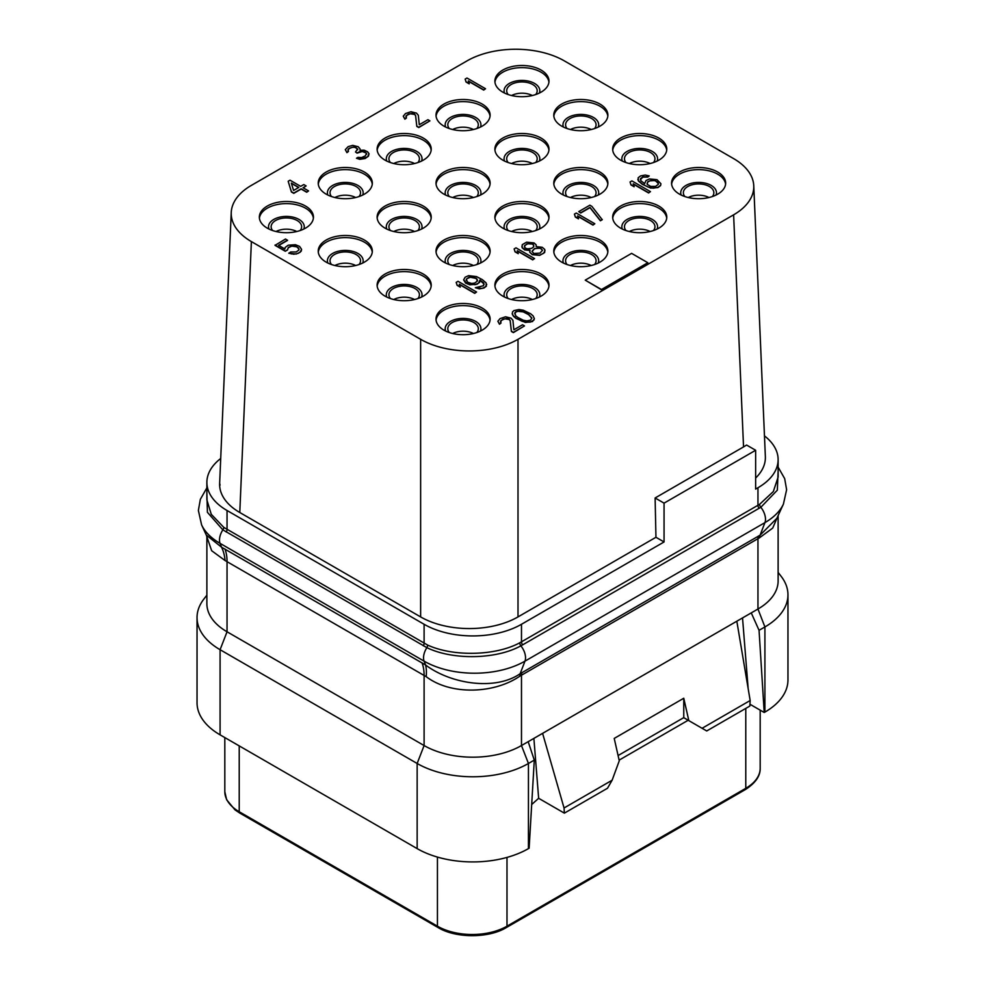 <?xml version="1.0" encoding="UTF-8"?>
<svg xmlns="http://www.w3.org/2000/svg" width="985" height="985" viewBox="0 0 985 985"><rect width="100%" height="100%" fill="white"/><g stroke="black" fill="none" stroke-linecap="round" stroke-linejoin="round"><path stroke-width="1.48" d="M764.458 435.875A68.852 39.757 180 0 1 778.125 459.638A68.852 39.757 180 0 1 757.957 487.747L755.643 489.089L755.643 450.268L664.062 503.138L664.062 541.959L521.484 624.281A68.852 39.757 180 0 1 424.104 624.281L227.042 510.501A68.852 39.757 180 0 1 206.875 482.391A68.852 39.757 180 0 1 220.714 458.493M755.643 478.008A68.852 39.757 0 0 0 765.357 456.658L753.759 185.734A68.852 39.757 0 0 0 733.616 158.61L564.368 60.898A68.852 39.757 0 0 0 467.001 60.898L251.384 185.377A68.852 39.757 0 0 0 231.241 212.501A68.852 39.757 0 0 0 251.384 241.596L420.632 339.308A68.852 39.757 0 0 0 517.999 339.308L733.616 214.828A68.852 39.757 0 0 0 753.759 185.734M231.241 212.501L219.643 483.426A68.852 39.757 0 0 0 239.786 512.508L420.632 616.918A68.852 39.757 0 0 0 517.987 616.918L655.948 537.281L664.062 541.959M778.125 459.638L778.125 477.097L773.323 491.552L759.583 504.345L519.797 642.786C495.283 656.096 452.829 656.749 427.539 645.027L223.841 527.418L211.258 514.305L206.875 499.863L206.875 482.391M521.484 624.281L521.484 641.863A3.275 1.896 -120 0 0 522.641 644.855L520.88 645.828C495.997 659.63 452.447 660.172 426.874 647.65L222.844 529.856L207.404 512.298L206.875 493.091M778.125 471.052L777.337 490.173L760.826 507.287L522.641 644.855M778.039 515.758L772.696 528.083L759.46 537.822A9.887 6.144 -114.6 0 1 760.088 535.175L764.939 522.616A71.339 41.185 180 0 0 783.42 504.086L776.857 518.319L760.088 535.175L520.142 673.715C495.861 690.62 451.623 684.538 425.569 664.986A48.942 22.212 -59.9 0 1 426.185 676.658L225.06 560.539L211.664 550.726L206.875 536.825L206.875 603.67A68.852 39.757 180 0 0 227.042 631.779L424.104 745.546L417.147 763.474A78.689 45.433 0 0 0 528.44 763.474L534.289 760.1L528.182 741.68L736.829 621.215L757.957 609.025L764.914 626.952A78.689 45.433 0 0 0 787.963 594.829A78.689 45.433 0 0 0 781.105 576.274L778.125 572.433M759.46 537.822L519.932 676.104C494.298 693.822 450.834 695.459 426.185 676.658M759.583 504.345A3.275 1.921 -122.7 0 0 760.826 507.287A13.113 7.572 -120 0 1 764.939 522.616L524.98 661.144A71.339 41.185 180 0 1 424.092 661.144L425.569 664.986L221.551 547.204L206.296 535.064L206.875 536.64M427.539 645.027A3.275 1.859 -66.2 0 1 426.874 647.65A13.113 7.572 -60 0 0 424.092 661.144L220.061 543.363L221.551 547.204A48.954 33.699 -60.2 0 1 225.06 560.539M778.125 515.574L778.125 580.916A68.852 39.757 180 0 1 757.957 609.025L757.957 538.623A9.838 5.676 -120 0 1 758.376 536.123M521.902 672.644A9.838 5.676 -120 0 0 521.484 675.156L521.484 745.546L528.182 741.68M206.875 595.186L203.895 599.028A78.689 45.433 0 0 0 197.037 617.583A78.689 45.433 0 0 0 220.086 649.706L417.147 763.474L417.147 848.614A78.689 45.433 0 0 0 528.44 848.614L528.44 763.474L521.484 745.546A68.852 39.757 180 0 1 424.104 745.546L424.104 675.304A49.176 28.393 -60 0 0 422.011 662.782M528.44 848.614L529.13 848.22L534.289 760.1M533.882 738.393L538.647 798.293L531.691 804.523M564.048 807.983L612.128 780.218L607.499 788.246L564.368 813.142L564.048 807.983L542.6 733.357M564.368 813.142L538.647 798.293M750.164 700.52L749.844 706.06L706.725 730.956L702.083 728.284L750.164 700.52L736.829 621.215M702.083 728.284L688.823 720.626L683.762 698.254L614.221 738.418L619.269 760.789L612.128 780.218M618.087 755.557L683.762 717.634L688.17 720.257L619.122 760.125M742.53 617.927L748.157 688.552M683.725 717.683L688.823 720.626M683.762 698.254L683.762 717.634M751.259 612.892L759.053 630.326L764.212 712.487L749.954 704.25M759.053 630.326L764.914 626.952L764.914 712.093L764.212 712.487M764.914 712.093A78.689 45.433 0 0 0 787.963 679.97L787.963 594.829M197.037 617.583L197.037 702.724A78.689 45.433 0 0 0 220.086 734.847L417.147 848.614M414.537 163.522A15.243 8.803 0 0 0 393.803 163.522M417.911 162.55A15.243 8.803 180 0 0 419.413 158.733A15.243 8.803 180 0 0 414.944 152.515A15.243 8.803 0 0 0 398.334 150.606A15.243 8.803 0 0 0 388.927 158.733A15.243 8.803 0 0 0 390.429 162.55M421.58 161.048A17.865 10.318 180 0 0 416.803 151.444A17.865 10.318 0 0 0 395.514 149.708A17.865 10.318 0 0 0 386.76 161.048M431.159 150.176A27.051 15.612 180 0 0 423.291 140.202A27.051 15.612 0 0 0 394.677 136.619A27.051 15.612 0 0 0 377.181 150.176M385.037 160.149A27.051 15.612 0 0 0 414.525 163.535A27.051 15.612 0 0 0 431.221 149.104A27.051 15.612 0 0 0 423.291 138.06A27.051 15.612 0 0 0 393.815 134.674A27.051 15.612 0 0 0 377.12 149.104A27.051 15.612 0 0 0 385.037 160.149M717.733 172.055A27.051 15.612 0 0 0 688.256 168.669A27.051 15.612 0 0 0 671.561 183.099A27.051 15.612 0 0 0 679.478 194.143A27.051 15.612 0 0 0 708.954 197.529A27.051 15.612 0 0 0 725.649 183.099A27.051 15.612 0 0 0 717.733 172.055M658.842 206.05A27.051 15.612 0 0 0 629.366 202.676A27.051 15.612 0 0 0 612.67 217.094A27.051 15.612 0 0 0 620.587 228.138A27.051 15.612 0 0 0 650.075 231.524A27.051 15.612 0 0 0 666.771 217.094A27.051 15.612 0 0 0 658.842 206.05M599.963 240.057A27.051 15.612 0 0 0 570.475 236.671A27.051 15.612 0 0 0 553.779 251.101A27.051 15.612 0 0 0 561.709 262.133A27.051 15.612 0 0 0 591.185 265.519A27.051 15.612 0 0 0 607.88 251.101A27.051 15.612 0 0 0 599.963 240.057M541.073 274.052A27.051 15.612 0 0 0 511.597 270.666A27.051 15.612 0 0 0 494.889 285.096A27.051 15.612 0 0 0 502.818 296.14A27.051 15.612 0 0 0 532.294 299.526A27.051 15.612 0 0 0 548.99 285.096A27.051 15.612 0 0 0 541.073 274.052M482.182 308.046A27.051 15.612 0 0 0 452.706 304.661A27.051 15.612 0 0 0 436.01 319.091A27.051 15.612 0 0 0 443.927 330.135A27.051 15.612 0 0 0 473.403 333.521A27.051 15.612 0 0 0 490.111 319.091A27.051 15.612 0 0 0 482.182 308.046M658.842 138.06A27.051 15.612 0 0 0 629.366 134.674A27.051 15.612 0 0 0 612.67 149.104A27.051 15.612 0 0 0 620.587 160.149A27.051 15.612 0 0 0 650.075 163.535A27.051 15.612 0 0 0 666.771 149.104A27.051 15.612 0 0 0 658.842 138.06M599.963 172.055A27.051 15.612 0 0 0 570.475 168.669A27.051 15.612 0 0 0 553.779 183.099A27.051 15.612 0 0 0 561.709 194.143A27.051 15.612 0 0 0 591.185 197.529A27.051 15.612 0 0 0 607.88 183.099A27.051 15.612 0 0 0 599.963 172.055M541.073 206.05A27.051 15.612 0 0 0 511.597 202.676A27.051 15.612 0 0 0 494.889 217.094A27.051 15.612 0 0 0 502.818 228.138A27.051 15.612 0 0 0 532.294 231.524A27.051 15.612 0 0 0 548.99 217.094A27.051 15.612 0 0 0 541.073 206.05M482.182 240.057A27.051 15.612 0 0 0 452.706 236.671A27.051 15.612 0 0 0 436.01 251.101A27.051 15.612 0 0 0 443.927 262.133A27.051 15.612 0 0 0 473.403 265.519A27.051 15.612 0 0 0 490.111 251.101A27.051 15.612 0 0 0 482.182 240.057M423.291 274.052A27.051 15.612 0 0 0 393.815 270.666A27.051 15.612 0 0 0 377.12 285.096A27.051 15.612 0 0 0 385.037 296.14A27.051 15.612 0 0 0 414.525 299.526A27.051 15.612 0 0 0 431.221 285.096A27.051 15.612 0 0 0 423.291 274.052M599.963 104.065A27.051 15.612 0 0 0 570.475 100.679A27.051 15.612 0 0 0 553.779 115.097A27.051 15.612 0 0 0 561.709 126.142A27.051 15.612 0 0 0 591.185 129.528A27.051 15.612 0 0 0 607.88 115.097A27.051 15.612 0 0 0 599.963 104.065M541.073 138.06A27.051 15.612 0 0 0 511.597 134.674A27.051 15.612 0 0 0 494.889 149.104A27.051 15.612 0 0 0 502.818 160.149A27.051 15.612 0 0 0 532.294 163.535A27.051 15.612 0 0 0 548.99 149.104A27.051 15.612 0 0 0 541.073 138.06M482.182 172.055A27.051 15.612 0 0 0 452.706 168.669A27.051 15.612 0 0 0 436.01 183.099A27.051 15.612 0 0 0 443.927 194.143A27.051 15.612 0 0 0 473.403 197.529A27.051 15.612 0 0 0 490.111 183.099A27.051 15.612 0 0 0 482.182 172.055M423.291 206.05A27.051 15.612 0 0 0 393.815 202.676A27.051 15.612 0 0 0 377.12 217.094A27.051 15.612 0 0 0 385.037 228.138A27.051 15.612 0 0 0 414.525 231.524A27.051 15.612 0 0 0 431.221 217.094A27.051 15.612 0 0 0 423.291 206.05M364.413 240.057A27.051 15.612 0 0 0 334.925 236.671A27.051 15.612 0 0 0 318.229 251.101A27.051 15.612 0 0 0 326.158 262.133A27.051 15.612 0 0 0 355.634 265.519A27.051 15.612 0 0 0 372.33 251.101A27.051 15.612 0 0 0 364.413 240.057M541.073 70.058A27.051 15.612 0 0 0 511.597 66.672A27.051 15.612 0 0 0 494.889 81.102A27.051 15.612 0 0 0 502.818 92.147A27.051 15.612 0 0 0 532.294 95.533A27.051 15.612 0 0 0 548.99 81.102A27.051 15.612 0 0 0 541.073 70.058M482.182 104.065A27.051 15.612 0 0 0 452.706 100.679A27.051 15.612 0 0 0 436.01 115.097A27.051 15.612 0 0 0 443.927 126.142A27.051 15.612 0 0 0 473.403 129.528A27.051 15.612 0 0 0 490.111 115.097A27.051 15.612 0 0 0 482.182 104.065M364.413 172.055A27.051 15.612 0 0 0 334.925 168.669A27.051 15.612 0 0 0 318.229 183.099A27.051 15.612 0 0 0 326.158 194.143A27.051 15.612 0 0 0 355.634 197.529A27.051 15.612 0 0 0 372.33 183.099A27.051 15.612 0 0 0 364.413 172.055M305.522 206.05A27.051 15.612 0 0 0 276.046 202.676A27.051 15.612 0 0 0 259.35 217.094A27.051 15.612 0 0 0 267.267 228.138A27.051 15.612 0 0 0 296.744 231.524A27.051 15.612 0 0 0 313.439 217.094A27.051 15.612 0 0 0 305.522 206.05M288.174 181.265L291.412 191.976L293.776 193.343L301.188 189.058L306.717 192.247L308.576 190.905L303.048 187.716L306.138 185.931L303.774 184.564L300.684 186.35L290.021 180.206L288.174 181.265L291.412 191.706L293.776 193.072L301.188 188.788L306.717 191.976L308.576 190.905M303.281 187.852L306.138 185.931M360.005 150.274L360.054 148.883L358.22 146.753L352.728 145.374L348.136 146.642L345.304 149.646L346.917 152.367L348.468 151.468L348.037 149.437L349.183 148.316L354.083 146.863L357.629 148.92L355.499 151.973L357.075 152.884L360.559 151.321L364.475 151.801L366.531 153.34L365.337 155.864L361.544 157.6L358.023 157.354L356.471 158.24L361.483 158.991L367.614 156.824L369.043 153.722L367.602 151.813L364.142 150.176L360.005 150.286L360.054 148.883M345.304 149.646L346.917 152.638L348.468 151.468M347.927 150.483L349.183 148.587L352.359 147.208L355.881 147.454L357.764 149.794M355.499 151.973L357.075 153.143L362.283 151.505L366.051 152.97L366.666 154.251M356.471 158.24L359.771 159.336L365.139 158.511L368.452 156.147L369.043 153.722M405.882 117.03L407.15 115.122L410.326 113.743L414.636 114.457L415.596 115.725L416.803 126.412L418.773 127.545L429.903 120.859L427.933 119.714L419.278 124.713L418.317 115.245L416.483 113.115L410.991 111.724L405.488 113.546L403.271 116.193L404.872 118.902L406.423 118.015L405.992 115.984L408.381 114.149L412.038 113.398L414.636 114.186L415.596 115.454L416.803 126.142L418.773 127.287L429.903 120.859M403.271 116.193L404.872 119.173L406.423 118.015M465.142 79.095L466.053 82.026L469.205 83.848L468.306 80.918L483.684 89.807L485.543 88.736L467.001 78.024L465.142 79.095L466.053 81.767L469.205 83.59M468.417 81.25L483.684 90.078L485.543 88.736M278.78 245.45L287.522 240.414L285.539 239.01L275.037 245.339L285.293 251.261L287.46 250.018L288.346 247.678L291.843 246.115L296.854 246.866L299.046 249.18M298.517 248.183L298.935 249.956L296.239 251.963L290.698 251.975L288.851 253.317L296.276 254.031L300.068 252.295L301.582 249.34L299.575 246.398L295.414 244.699L288.236 245.203L285.231 247.395L284.862 248.971L278.558 245.314L287.522 240.143M456.178 282.375L457.089 285.305L460.241 287.127L459.33 284.197L474.721 293.087L476.58 292.016L458.037 281.304L456.178 282.375L457.089 285.034L460.241 286.857M459.453 284.53L474.721 293.345L476.58 292.016M475.336 287.719L479.326 288.864L484.004 287.989L486.381 286.155L486.097 282.867L482.293 279.605L476.457 276.588L468.626 275.64L465.142 277.204L463.627 279.888L467.21 283.754L475.041 284.702L478.525 283.138L479.954 280.036L483.672 282.904L483.573 285.699L475.336 287.719L482.059 288.396L485.236 287.017L486.75 284.32M463.627 279.888L465.634 283.101L469.808 284.8L476.986 284.296L479.683 282.289L479.954 280.306L484.214 284.16M514.133 248.909L515.044 251.84L518.208 253.662L517.297 250.732L532.688 259.621L534.535 258.55L515.992 247.838L514.133 248.909L515.044 251.581L518.208 253.404M517.408 251.064L532.688 259.88L534.535 258.55M529.733 252.209L532.282 254.659L539.706 255.374L544.656 252.517L544.767 249.451L542.218 247.272L536.197 246.656L536.16 244.846L534.018 242.901L526.593 242.175L522.259 244.674L522.161 247.469L524.697 249.648L530.016 250.227L529.733 252.209L532.282 254.389L539.706 255.103L543.511 253.367L545.013 250.67M521.902 246.25L522.161 247.74L524.697 249.919L529.905 250.51M574.415 214.114L575.326 217.045L578.478 218.867L577.579 215.937L592.97 224.814L594.817 223.743L576.274 213.043L574.415 214.114L575.326 216.774L578.478 218.596M577.69 216.269L592.97 225.085L594.817 223.743M578.749 211.615L580.719 213.019L589.99 207.663L600.382 220.8L602.241 219.729L591.85 206.321L589.867 205.188L578.749 211.615L580.719 212.748L589.99 207.392L600.382 220.529L602.241 219.458M630.055 181.979L630.966 184.921L634.118 186.744L633.22 183.801L648.61 192.691L650.457 191.619L631.914 180.908L630.055 181.979L630.966 184.651L634.118 186.473M633.33 184.146L648.61 192.962L650.457 191.619M640.361 179.762L642.848 177.14L647.687 177.078L649.238 175.921L645.237 175.047L640.57 175.921L638.182 177.756L638.465 180.772L642.282 184.047L648.118 187.051L653.215 188.209L657.882 187.335L660.578 185.328L660.935 183.752L656.958 179.664L649.521 178.95L646.037 180.501L644.609 183.604L640.89 180.748L640.459 178.716L642.848 176.881L647.687 176.82L649.238 175.921M637.824 179.332L638.465 181.043L642.282 184.306L650.703 188.098L657.882 187.606L660.578 185.599L660.935 183.752M500.478 322.083L501.734 320.187L504.911 318.808L509.22 319.509L510.181 320.778L511.387 331.477L513.37 332.61L524.488 325.924L522.518 324.779L513.862 329.778L512.914 320.31L511.08 318.167L505.588 316.788L500.072 318.598L497.856 321.245L499.469 323.966L501.008 323.068L500.589 321.036L502.978 319.202L506.635 318.463L509.22 319.238L510.181 320.507L511.387 331.206L513.37 332.339L524.488 325.924M497.856 321.245L499.469 324.237L501.008 323.068M512.163 313.452L513.382 316.197L515.918 318.377L525.436 322.452L532.528 321.553L534.35 318.672L533.131 315.914L530.595 313.735L523.269 310.226L518.96 309.524L513.985 310.57L512.52 311.876L512.422 314.671L515.918 318.118L521.755 321.122L525.436 322.181L530.287 322.12L533.993 319.977L534.35 318.401M585.238 280.146L601.466 289.775L647.834 262.736L631.607 253.367L585.238 280.146L601.466 289.516L647.834 262.736M755.643 450.268L746.593 445.048L743.54 446.919L733.616 214.828M743.54 446.919L655.111 497.979L664.062 503.138M655.948 537.281L655.111 497.979M517.999 616.918L517.999 339.308M420.632 616.918L420.632 339.308M239.786 512.508L251.384 241.596M725.588 184.17A27.051 15.612 180 0 0 717.733 174.197A27.051 15.612 0 0 0 689.118 170.614A27.051 15.612 0 0 0 671.622 184.17M681.189 195.055A17.865 10.318 0 0 1 689.943 183.715A17.865 10.318 0 0 1 711.244 185.439A17.865 10.318 180 0 1 716.021 195.055M684.87 196.557A15.243 8.803 0 0 1 683.356 192.74A15.243 8.803 0 0 1 692.775 184.601A15.243 8.803 0 0 1 709.385 186.51A15.243 8.803 180 0 1 713.854 192.74A15.243 8.803 180 0 1 712.352 196.557M708.966 197.529A15.243 8.803 0 0 0 688.244 197.529M666.71 218.165A27.051 15.612 180 0 0 658.842 208.192A27.051 15.612 0 0 0 630.228 204.609A27.051 15.612 0 0 0 612.732 218.165M622.298 229.049A17.865 10.318 0 0 1 631.065 217.71A17.865 10.318 0 0 1 652.353 219.446A17.865 10.318 180 0 1 657.13 229.049M625.98 230.552A15.243 8.803 0 0 1 624.478 226.735A15.243 8.803 0 0 1 633.884 218.608A15.243 8.803 0 0 1 650.494 220.517A15.243 8.803 180 0 1 654.963 226.735A15.243 8.803 180 0 1 653.461 230.552M650.088 231.524A15.243 8.803 0 0 0 629.353 231.524M607.819 252.172A27.051 15.612 180 0 0 599.963 242.199A27.051 15.612 0 0 0 571.349 238.616A27.051 15.612 0 0 0 553.841 252.172M563.42 263.044A17.865 10.318 0 0 1 572.174 251.704A17.865 10.318 0 0 1 593.462 253.44A17.865 10.318 180 0 1 598.24 263.044M567.089 264.546A15.243 8.803 0 0 1 565.587 260.729A15.243 8.803 0 0 1 574.994 252.603A15.243 8.803 0 0 1 591.616 254.512A15.243 8.803 180 0 1 596.073 260.729A15.243 8.803 180 0 1 594.571 264.546M591.197 265.519A15.243 8.803 0 0 0 570.463 265.519M548.928 286.167A27.051 15.612 180 0 0 541.073 276.194A27.051 15.612 0 0 0 512.459 272.611A27.051 15.612 0 0 0 494.962 286.167M504.529 297.039A17.865 10.318 0 0 1 513.284 285.712A17.865 10.318 0 0 1 534.584 287.435A17.865 10.318 180 0 1 539.361 297.039M508.198 298.541A15.243 8.803 0 0 1 506.696 294.737A15.243 8.803 0 0 1 516.115 286.598A15.243 8.803 0 0 1 532.725 288.506A15.243 8.803 180 0 1 537.194 294.737A15.243 8.803 180 0 1 535.68 298.541M532.306 299.514A15.243 8.803 0 0 0 511.584 299.514M490.037 320.162A27.051 15.612 180 0 0 482.182 310.189A27.051 15.612 0 0 0 453.568 306.606A27.051 15.612 0 0 0 436.072 320.162M445.639 331.046A17.865 10.318 0 0 1 454.405 319.706A17.865 10.318 0 0 1 475.693 321.43A17.865 10.318 180 0 1 480.471 331.046M449.32 332.548A15.243 8.803 0 0 1 447.806 328.731A15.243 8.803 0 0 1 457.225 320.593A15.243 8.803 0 0 1 473.834 322.501A15.243 8.803 180 0 1 478.304 328.731A15.243 8.803 180 0 1 476.802 332.548M473.416 333.521A15.243 8.803 0 0 0 452.694 333.521M666.71 150.176A27.051 15.612 180 0 0 658.842 140.202A27.051 15.612 0 0 0 630.228 136.619A27.051 15.612 0 0 0 612.732 150.176M622.298 161.048A17.865 10.318 0 0 1 631.065 149.708A17.865 10.318 0 0 1 652.353 151.444A17.865 10.318 180 0 1 657.13 161.048M625.98 162.55A15.243 8.803 0 0 1 624.478 158.733A15.243 8.803 0 0 1 633.884 150.606A15.243 8.803 0 0 1 650.494 152.515A15.243 8.803 180 0 1 654.963 158.733A15.243 8.803 180 0 1 653.461 162.55M650.088 163.522A15.243 8.803 0 0 0 629.353 163.522M607.819 184.17A27.051 15.612 180 0 0 599.963 174.197A27.051 15.612 0 0 0 571.349 170.614A27.051 15.612 0 0 0 553.841 184.17M563.42 195.055A17.865 10.318 0 0 1 572.174 183.715A17.865 10.318 0 0 1 593.462 185.439A17.865 10.318 180 0 1 598.24 195.055M567.089 196.557A15.243 8.803 0 0 1 565.587 192.74A15.243 8.803 0 0 1 574.994 184.601A15.243 8.803 0 0 1 591.616 186.51A15.243 8.803 180 0 1 596.073 192.74A15.243 8.803 180 0 1 594.571 196.557M591.197 197.529A15.243 8.803 0 0 0 570.463 197.529M548.928 218.165A27.051 15.612 180 0 0 541.073 208.192A27.051 15.612 0 0 0 512.459 204.609A27.051 15.612 0 0 0 494.962 218.165M504.529 229.049A17.865 10.318 0 0 1 513.284 217.71A17.865 10.318 0 0 1 534.584 219.446A17.865 10.318 180 0 1 539.361 229.049M508.198 230.552A15.243 8.803 0 0 1 506.696 226.735A15.243 8.803 0 0 1 516.115 218.608A15.243 8.803 0 0 1 532.725 220.517A15.243 8.803 180 0 1 537.194 226.735A15.243 8.803 180 0 1 535.68 230.552M532.306 231.524A15.243 8.803 0 0 0 511.584 231.524M490.037 252.172A27.051 15.612 180 0 0 482.182 242.199A27.051 15.612 0 0 0 453.568 238.616A27.051 15.612 0 0 0 436.072 252.172M445.639 263.044A17.865 10.318 0 0 1 454.405 251.704A17.865 10.318 0 0 1 475.693 253.44A17.865 10.318 180 0 1 480.471 263.044M449.32 264.546A15.243 8.803 0 0 1 447.806 260.729A15.243 8.803 0 0 1 457.225 252.603A15.243 8.803 0 0 1 473.834 254.512A15.243 8.803 180 0 1 478.304 260.729A15.243 8.803 180 0 1 476.802 264.546M473.416 265.519A15.243 8.803 0 0 0 452.694 265.519M431.159 286.167A27.051 15.612 180 0 0 423.291 276.194A27.051 15.612 0 0 0 394.677 272.611A27.051 15.612 0 0 0 377.181 286.167M386.76 297.039A17.865 10.318 0 0 1 395.514 285.712A17.865 10.318 0 0 1 416.803 287.435A17.865 10.318 180 0 1 421.58 297.039M390.429 298.541A15.243 8.803 0 0 1 388.927 294.737A15.243 8.803 0 0 1 398.334 286.598A15.243 8.803 0 0 1 414.944 288.506A15.243 8.803 180 0 1 419.413 294.737A15.243 8.803 180 0 1 417.911 298.541M414.537 299.514A15.243 8.803 0 0 0 393.803 299.514M607.819 116.168A27.051 15.612 180 0 0 599.963 106.208A27.051 15.612 0 0 0 571.349 102.625A27.051 15.612 0 0 0 553.841 116.168M563.42 127.053A17.865 10.318 0 0 1 572.174 115.713A17.865 10.318 0 0 1 593.462 117.449A17.865 10.318 180 0 1 598.24 127.053M567.089 128.555A15.243 8.803 0 0 1 565.587 124.738A15.243 8.803 0 0 1 574.994 116.612A15.243 8.803 0 0 1 591.616 118.52A15.243 8.803 180 0 1 596.073 124.738A15.243 8.803 180 0 1 594.571 128.555M591.197 129.528A15.243 8.803 0 0 0 570.463 129.528M548.928 150.176A27.051 15.612 180 0 0 541.073 140.202A27.051 15.612 0 0 0 512.459 136.619A27.051 15.612 0 0 0 494.962 150.176M504.529 161.048A17.865 10.318 0 0 1 513.284 149.708A17.865 10.318 0 0 1 534.584 151.444A17.865 10.318 180 0 1 539.361 161.048M508.198 162.55A15.243 8.803 0 0 1 506.696 158.733A15.243 8.803 0 0 1 516.115 150.606A15.243 8.803 0 0 1 532.725 152.515A15.243 8.803 180 0 1 537.194 158.733A15.243 8.803 180 0 1 535.68 162.55M532.306 163.522A15.243 8.803 0 0 0 511.584 163.522M490.037 184.17A27.051 15.612 180 0 0 482.182 174.197A27.051 15.612 0 0 0 453.568 170.614A27.051 15.612 0 0 0 436.072 184.17M445.639 195.055A17.865 10.318 0 0 1 454.405 183.715A17.865 10.318 0 0 1 475.693 185.439A17.865 10.318 180 0 1 480.471 195.055M449.32 196.557A15.243 8.803 0 0 1 447.806 192.74A15.243 8.803 0 0 1 457.225 184.601A15.243 8.803 0 0 1 473.834 186.51A15.243 8.803 180 0 1 478.304 192.74A15.243 8.803 180 0 1 476.802 196.557M473.416 197.529A15.243 8.803 0 0 0 452.694 197.529M431.159 218.165A27.051 15.612 180 0 0 423.291 208.192A27.051 15.612 0 0 0 394.677 204.609A27.051 15.612 0 0 0 377.181 218.165M386.76 229.049A17.865 10.318 0 0 1 395.514 217.71A17.865 10.318 0 0 1 416.803 219.446A17.865 10.318 180 0 1 421.58 229.049M390.429 230.552A15.243 8.803 0 0 1 388.927 226.735A15.243 8.803 0 0 1 398.334 218.608A15.243 8.803 0 0 1 414.944 220.517A15.243 8.803 180 0 1 419.413 226.735A15.243 8.803 180 0 1 417.911 230.552M414.537 231.524A15.243 8.803 0 0 0 393.803 231.524M372.268 252.172A27.051 15.612 180 0 0 364.413 242.199A27.051 15.612 0 0 0 335.799 238.616A27.051 15.612 0 0 0 318.29 252.172M327.87 263.044A17.865 10.318 0 0 1 336.624 251.704A17.865 10.318 0 0 1 357.912 253.44A17.865 10.318 180 0 1 362.702 263.044M331.539 264.546A15.243 8.803 0 0 1 330.037 260.729A15.243 8.803 0 0 1 339.443 252.603A15.243 8.803 0 0 1 356.065 254.512A15.243 8.803 180 0 1 360.522 260.729A15.243 8.803 180 0 1 359.02 264.546M355.647 265.519A15.243 8.803 0 0 0 334.912 265.519M548.928 82.174A27.051 15.612 180 0 0 541.073 72.2A27.051 15.612 0 0 0 512.459 68.618A27.051 15.612 0 0 0 494.962 82.174M504.529 93.058A17.865 10.318 0 0 1 513.284 81.718A17.865 10.318 0 0 1 534.584 83.442A17.865 10.318 180 0 1 539.361 93.058M508.198 94.56A15.243 8.803 0 0 1 506.696 90.743A15.243 8.803 0 0 1 516.115 82.605A15.243 8.803 0 0 1 532.725 84.513A15.243 8.803 180 0 1 537.194 90.743A15.243 8.803 180 0 1 535.68 94.56M532.306 95.533A15.243 8.803 0 0 0 511.584 95.533M490.037 116.168A27.051 15.612 180 0 0 482.182 106.208A27.051 15.612 0 0 0 453.568 102.625A27.051 15.612 0 0 0 436.072 116.168M445.639 127.053A17.865 10.318 0 0 1 454.405 115.713A17.865 10.318 0 0 1 475.693 117.449A17.865 10.318 180 0 1 480.471 127.053M449.32 128.555A15.243 8.803 0 0 1 447.806 124.738A15.243 8.803 0 0 1 457.225 116.612A15.243 8.803 0 0 1 473.834 118.52A15.243 8.803 180 0 1 478.304 124.738A15.243 8.803 180 0 1 476.802 128.555M473.416 129.528A15.243 8.803 0 0 0 452.694 129.528M372.268 184.17A27.051 15.612 180 0 0 364.413 174.197A27.051 15.612 0 0 0 335.799 170.614A27.051 15.612 0 0 0 318.29 184.17M327.87 195.055A17.865 10.318 0 0 1 336.624 183.715A17.865 10.318 0 0 1 357.912 185.439A17.865 10.318 180 0 1 362.702 195.055M331.539 196.557A15.243 8.803 0 0 1 330.037 192.74A15.243 8.803 0 0 1 339.443 184.601A15.243 8.803 0 0 1 356.065 186.51A15.243 8.803 180 0 1 360.522 192.74A15.243 8.803 180 0 1 359.02 196.557M355.647 197.529A15.243 8.803 0 0 0 334.912 197.529M313.378 218.165A27.051 15.612 180 0 0 305.522 208.192A27.051 15.612 0 0 0 276.908 204.609A27.051 15.612 0 0 0 259.412 218.165M268.979 229.049A17.865 10.318 0 0 1 277.733 217.71A17.865 10.318 0 0 1 299.034 219.446A17.865 10.318 180 0 1 303.811 229.049M272.648 230.552A15.243 8.803 0 0 1 271.146 226.735A15.243 8.803 0 0 1 280.565 218.608A15.243 8.803 0 0 1 297.175 220.517A15.243 8.803 180 0 1 301.644 226.735A15.243 8.803 180 0 1 300.129 230.552M296.756 231.524A15.243 8.803 0 0 0 276.034 231.524M293.567 190.462L291.326 183.099L298.824 187.421L293.567 190.462M291.425 183.419L298.59 187.556M287.46 250.018L288.346 247.407L291.843 245.856L295.352 246.102L298.517 247.924M285.293 251.261L287.46 249.747M275.037 245.068L285.293 251.003M301.225 251.175L301.582 249.34M300.068 252.295L301.225 250.916M298.221 253.367L300.068 252.037M296.276 254.031L298.221 253.108M293.542 254.241L296.276 253.773M291.043 253.871L293.542 253.982M288.851 253.047L291.043 253.601M476.1 278.164L477.393 281.057L474.696 283.077L471.655 283.458L467.579 282.178L466.274 279.284L468.971 277.265L473.81 277.204L476.974 279.026M476.974 279.297L477.503 280.282M466.164 280.319L466.804 278.78L470.288 277.228L476.1 278.435M539.989 253.12L533.821 253.49L531.986 251.36L534.51 248.54L540.679 248.171L542.513 250.301L539.989 253.12M526.618 243.984L530.669 243.467L533.267 244.243L533.771 246.681L531.703 248.343L527.652 248.86L525.054 248.072L524.549 245.634L528.255 243.492M532.048 251.483L534.51 248.811L538.167 248.06L540.679 248.442L542.452 250.449M528.255 243.763L532.479 244.058L533.821 245.536M524.5 247.05L524.549 245.905L526.618 244.243M654.311 180.28L657.869 182.336L658.288 184.367L655.591 186.374L650.753 186.436L647.207 184.392L647.699 181.819L651.196 180.267L655.813 180.784M655.813 181.055L658.399 183.592M647.059 183.678L647.699 182.09L649.866 180.834L654.311 180.55M517.864 317.453L515.795 315.902L514.81 312.836L515.955 311.716L519.612 310.964L523.22 311.617L528.662 314.4L531.851 318.032L530.558 320.137L526.901 320.888L523.294 320.236L517.864 317.453M514.699 313.87L515.955 311.974L517.901 311.309L523.22 311.888L528.662 314.671L531.814 318.241M757.957 487.747L757.957 505.342A3.275 1.896 -120 0 0 759.115 508.322M227.042 510.501L227.042 529.511A3.275 1.896 -60 0 1 226.23 532.011M424.104 624.281L424.104 643.291A3.275 1.896 -60 0 1 423.291 645.791M519.797 642.786A3.275 1.859 -117.4 0 0 520.88 645.828A13.113 7.572 -120 0 1 524.98 661.144L520.142 673.715A9.875 5.208 -125 0 0 519.932 676.104M223.841 527.418A3.275 1.908 -53.8 0 1 222.844 529.856A13.113 7.572 -60 0 0 220.061 543.363A71.339 41.185 180 0 1 201.58 524.833L198.379 510.439L200.337 499.346L206.875 487.87M220.061 485.112A13.113 7.572 60 0 1 219.667 483.155M224.949 549.002A49.176 28.393 -60 0 1 227.042 561.524L227.042 631.779L220.086 649.706L220.086 734.847M745.78 708.412L745.78 788.32L506.992 926.183A49.176 28.393 180 0 1 437.438 926.183L239.22 811.738A49.176 28.393 180 0 1 224.814 791.669L226.624 799.734L234.996 809.855L239.823 813.093A2.955 1.699 -60 0 1 239.22 811.738L239.22 745.891M506.992 857.406L506.992 926.183A2.955 1.699 -120 0 1 506.376 927.538C488.806 938.385 455.624 938.385 438.054 927.538A2.955 1.699 -60 0 1 437.438 926.183L437.438 857.085M760.186 710.173L760.186 768.238A49.176 28.393 180 0 1 745.78 788.32A2.955 1.699 -120 0 1 745.177 789.674L506.376 927.538M783.42 504.086L786.621 489.705L784.676 478.624L778.125 467.124M206.296 535.064L201.58 524.833M438.054 927.538L239.823 813.093M760.186 768.238C760.248 772.129 759.509 780.588 745.177 789.674M224.814 737.568L224.814 791.669"/></g></svg>
